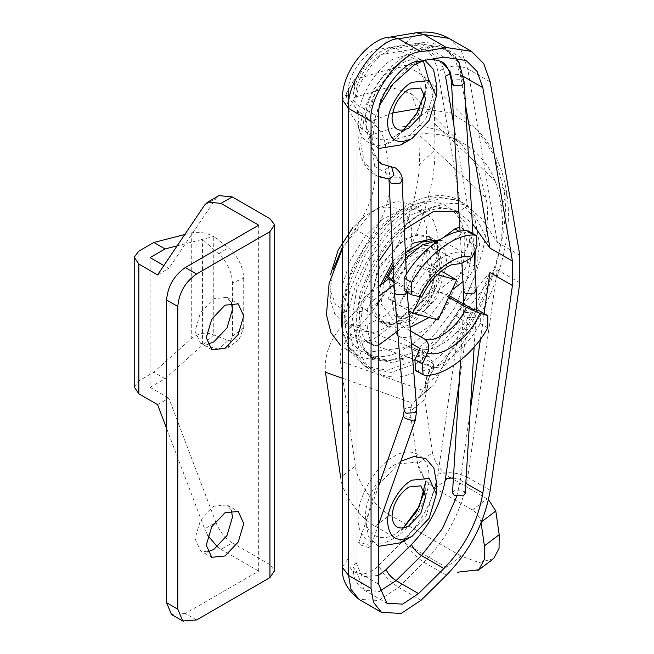 <?xml version="1.0" encoding="UTF-8"?>
<svg xmlns="http://www.w3.org/2000/svg" width="654" height="654" viewBox="0 0 654 654"><rect width="100%" height="100%" fill="white"/><g stroke="black" fill="none" stroke-linecap="round" stroke-linejoin="round"><path stroke-width="0.49" stroke-dasharray="3.27 2.45" d="M228.164 340.391L239.021 339.606L243.721 327.834L232.489 336.131L227.731 347.903L218.738 349.211L228.164 340.391L213.76 334.962C206.272 331.692 198.783 332.894 191.287 338.568L153.837 372.2L138.861 380.849L138.861 251.12M232.489 336.131L232.489 282.863C231.974 272.023 227.396 262.368 218.738 253.907L202.527 239.348L177.152 245.855M218.738 253.907L228.164 247.67C237.852 256.082 243.035 266.26 243.721 278.187L232.489 282.863M218.738 349.211L202.527 345.05L213.76 334.962L213.76 236.462L228.164 247.67M184.78 234.533L191.287 232.857C198.783 231.532 206.272 232.734 213.76 236.462L202.527 239.348L202.527 345.05L165.078 378.691L150.093 387.34L150.093 257.602M196.535 619.992L185.295 613.501L258.698 571.122L258.698 225.172M185.295 613.501L171.471 614.441M207.392 551.886L200.516 550.815L195.039 538.692L200.516 520.232L213.76 506.253L227.003 504.945L231.369 510.357M207.392 344.315L200.516 343.244L195.039 331.12L200.516 312.661L213.76 298.682L227.003 297.374L231.369 302.786M217.471 546.932L220.987 549.352L232.227 542.861L269.938 564.639L274.566 570.623M243.721 327.834L243.721 278.187M166.574 428.354L204.653 528.865L215.885 522.374C219.621 531.596 225.066 538.422 232.227 542.861M207.858 535.552L204.653 528.865M220.987 549.352L258.698 571.122M157.581 274.901L168.822 268.418L163.876 265.565M204.653 205.021L215.885 198.538L168.822 268.418M215.885 198.538L218.984 195.603M157.581 404.638L168.822 398.147L215.885 522.374M150.093 387.34L168.822 398.147M134.225 386.923L138.861 380.849M165.078 378.691L153.837 372.2M465.174 493.639L463.318 491.048L454.342 490.655L452.494 492.863M360.567 544.986L369.06 547.635L370.565 547.161L368.57 545.093L360.076 542.452L358.572 542.926L360.567 544.986M394.444 292.125L396.291 289.174L405.267 288.815L407.123 291.316L407.05 292.158M489.952 248.095C483.658 230.78 476.21 216.654 467.61 205.716C445.562 198.35 421.511 208.25 395.466 235.415C372.682 259.417 355.147 301.053 356.07 328.954C357.346 360.616 370.483 376.639 395.466 377.015C417.481 377.088 449.592 353.234 467.61 323.411C476.21 304.968 483.658 288.013 489.952 272.53C479.791 284.122 468.215 298.404 455.217 315.375L467.61 323.411L459.296 381.674M448.987 38.357L461.266 50.652L467.724 68.899L497.326 242.307L482.047 219.065L463.956 203.32L460.114 201.391L438 71.817C433.782 51.821 422.435 42.919 403.968 45.118L378.584 49.344C366.469 48.919 346.587 76.6 348.582 91.11L342.377 99.825M460.114 201.391C447.377 196.323 432.67 198.481 415.993 207.874C382.639 223.652 345.565 287.858 348.582 324.629L348.582 558.148C346.587 574.972 366.469 579.697 378.584 565.277L403.968 540.196C422.435 521.066 433.782 499.059 438 474.199L460.114 319.087L497.326 269.8L467.724 477.387C457.751 472.523 447.843 471.46 438 474.199M428.82 80.401L418.127 114.81L393.52 140.536C376.05 152.447 356.634 141.231 358.212 120.148C356.634 100.888 376.05 67.256 393.52 58.991L409.935 54.184L423.326 60.691M378.543 575.446L362.193 576.738L356.07 562.473L356.07 95.435C354.076 80.924 373.957 53.244 386.073 53.669L411.456 49.442C429.931 47.243 441.27 56.146 445.488 76.142M436.324 481.548L425.983 516.349L401.008 542.706M378.543 546.36L368.815 537.261L365.7 522.317L376.042 487.516L401.008 461.16M348.582 108.409L348.582 324.629L353.315 350.552L368.325 368.276L391.182 372.412L415.993 363.55C432.67 353.691 447.377 338.87 460.114 319.087M393.52 538.381C376.05 550.292 356.634 539.076 358.212 517.993C356.634 498.732 376.05 465.1 393.52 456.835C410.99 444.924 430.414 456.14 428.836 477.224C430.414 496.484 410.99 530.116 393.52 538.381M412.249 214.365L434.305 206.484L454.62 210.163L467.962 225.916L472.172 248.953L467.962 276.855L454.62 308.018L434.305 335.15L412.249 352.743L390.193 360.616L369.878 356.937L356.536 341.184L352.326 318.146L356.536 290.245L369.878 259.09L390.193 231.949L412.249 214.365M429.384 236.568L417.579 234.434L404.761 239.012L380.129 265.009L369.927 299.336L372.371 312.726L380.129 321.882L391.934 324.024L404.761 319.446L429.384 293.45L439.586 259.115L437.142 245.724L429.384 236.568L436.872 240.893L444.63 250.049L447.074 263.439L436.872 297.774L412.249 323.771L399.43 328.349L387.618 326.207L379.868 317.051L377.415 303.66L380.644 284.899M393.038 261.093L412.249 243.337M404.761 210.04C375.11 224.06 342.156 281.138 344.838 313.822C342.156 349.604 375.11 368.627 404.761 348.418C434.403 334.398 467.357 277.321 464.675 244.629C467.357 208.855 434.403 189.823 404.761 210.04M453.974 125.846L467.61 205.716L458.928 211.708M378.543 148.515L368.815 139.416L365.7 124.473L376.042 89.672L401.008 63.315L413.377 58.762L424.961 60.299M436.324 83.704L425.983 118.505L401.008 144.861M455.217 315.375C443.886 332.968 430.806 346.146 415.985 354.909L392.498 362.929L371.415 357.681L359.733 342.001L356.07 320.305L360.28 292.403L373.622 261.248L393.937 234.116L415.993 216.523C430.814 208.176 443.886 206.255 455.217 210.76L455.993 211.152M455.217 210.76L458.642 212.485L454.62 210.163M458.667 212.501L472.343 223.578M434.338 105.883L435 149.733L419.361 164.8L420.154 135.901L419.606 116.772L434.338 105.883L431.28 88.576L423.653 76.068L412.061 69.038L396.349 67.215L354.174 79.747L355.433 97.111L348.091 109.717L359.185 126.574L357.362 110.346L346.252 93.408L354.174 79.747M392.604 112.978L371.153 121.194L357.362 110.346M340.276 361.041C339.54 352.432 342.729 344.176 349.825 336.262L432.466 366.142C426.195 374.063 424.176 382.541 426.4 391.582L433.406 385.157C435.262 382.892 437.191 378.96 439.177 373.36L425.37 385.688L419.754 396.618L411.979 403.469L410.091 411.464L424.765 399.398L426.4 391.582L340.276 361.041L355.424 466.147C356.34 480.992 375.322 507.864 389.939 515.009L375.134 526.184C360.517 519.039 341.535 492.168 340.62 477.322L355.424 466.147M442.456 367.425L448.358 354.591L439.177 373.36M432.466 366.142L435.548 367.45C429.245 374.26 426.637 381.895 427.741 390.348M435 124.17L503.67 188.851C513.578 236.699 480.396 323.697 435.548 367.45L441.859 368.096M425.37 385.688L433.921 367.654L419.451 362.537L426.915 353.07L344.552 322.692C330.368 338.527 324.008 355.032 325.463 372.216M342.377 378.225L412.445 403.052M371.153 121.194C378.952 127.914 383.653 135.501 385.255 143.962C440.167 116.494 495.577 146.48 500.997 206.582C508.828 246.231 484.091 315.784 448.358 354.591M434.91 488.35L449.715 477.175C440.534 470.954 434.787 462.811 432.457 452.748L417.653 463.923C419.982 473.986 425.729 482.129 434.91 488.35L472.36 509.973C476.954 513.088 479.823 517.159 480.992 522.186L481.597 521.737M426.915 353.07C465.852 315.015 494.62 239.495 486.02 197.933L477.755 168.127L461.847 144.379L443.044 131.299L420.432 125.552L395.605 127.17L370.27 135.313L359.185 126.574M370.27 135.313L374.758 166.41C376.761 186.791 370.148 207.71 354.934 229.17L342.377 248.863M385.255 143.962L389.735 175.059L374.758 166.41M344.552 322.692C384.397 284.253 417.514 214.349 419.361 164.8M349.825 336.262C396.929 291.177 435.507 206.697 435 149.733M417.653 463.923L410.091 411.464M493.615 558.59L479.21 562.595L461.095 556.088L446.29 567.271L375.134 526.184M481.099 522.955L480.992 522.186M354.934 229.17L369.911 237.819C385.132 216.36 391.738 195.44 389.735 175.059M369.911 237.819L352.302 267.846L342.377 300.546M342.377 329.935L348.639 346.35L359.921 357.305L381.666 361.065L423.988 355.653L409.003 347.004L366.69 352.416L381.666 361.065M433.921 367.654L433.357 363.73L429.147 356.561L423.988 355.653M399.52 242.928L414.881 235.35L429.122 237.026L438.809 253.523L432.539 286.722L409.993 315.53L394.632 323.101L380.391 321.425L370.704 304.936L376.974 271.737L399.52 242.928M419.606 116.772L411.382 93.767L389.661 86.925L355.433 97.111M393.185 264.38L405.562 251.479C423.261 240.288 434.362 243.288 438.875 260.464C442.357 274.713 428.918 303.628 414.44 313.029L392.719 319.43L381.127 304.045L383.775 282.536M427.978 264.576L425.721 248.953C415.944 244.367 395.368 259.9 388.705 276.895L390.961 292.518L388.018 298.853L391.762 301.012L395.768 302.091L398.024 317.713L394.28 315.555C404.058 320.141 424.634 304.609 431.297 287.613L429.04 271.99L431.983 265.655L435.728 267.821L431.722 266.742L427.978 264.576L431.983 265.655M388.018 298.853L392.024 299.933L394.28 315.555M419.451 362.537L418.38 355.081L433.357 363.73M475.172 250.359L470.259 233.47L468.795 231.917L462.362 233.2L438.777 250.997L431.288 246.672L443.69 237.312M452.02 290.008L445.153 295.191L437.657 290.867L461.242 273.07C464.716 270.192 466.809 266.53 467.52 262.099C468.959 248.831 467.373 237.843 462.77 229.145L461.299 227.592L459.819 227.118M461.242 273.07L468.73 277.394L474.869 267.355M378.543 286.485L366.248 295.763L373.736 300.088C370.262 302.966 368.169 306.628 367.458 311.059C366.019 324.327 367.605 335.314 372.216 344.012L373.679 345.565L378.543 345.271M366.248 295.763C362.774 298.641 360.681 302.303 359.97 306.734C358.531 320.002 360.117 330.989 364.719 339.688L366.191 341.241L372.625 339.957L380.113 344.282M415.584 370.434L417.505 370.949C436.267 372.543 465.632 350.372 480.289 323.558L480.314 311.247M448.693 297.161L445.39 295.256L429.138 317.55M410.369 330.826L403.518 326.869L410.074 327.286M397.632 331.055L403.69 326.485L396.201 322.16L372.625 339.957M468.73 277.394L462.967 281.743M459.925 262.72L438.957 250.613C427.798 245.683 404.769 263.072 397.076 282.226L418.053 294.333C425.738 275.179 448.767 257.799 459.925 262.72L461.601 263.415M373.736 300.088L378.543 296.466M394.109 284.719L397.321 282.291L389.833 277.966L388.501 278.972M440.821 271.5L417.857 265.303L399.251 305.336L424.618 312.179L443.224 272.146M477.028 246.37L469.539 242.045L464.356 253.188L441.712 240.386L431.468 246.288C420.309 241.359 397.272 258.747 389.588 277.901L387.47 277.762M404.098 290.45L412.437 295.126M469.539 242.045L468.828 231.263M399.251 305.336L408.725 310.805M417.857 265.303L431.338 273.086L420.138 297.186M437.297 274.696L431.338 273.086M424.618 312.179L438.098 319.961M431.297 287.613L435.041 289.779L432.784 274.157L429.04 271.99M435.041 289.779C428.378 306.767 407.802 322.299 398.024 317.713M392.024 299.933L395.768 302.091M342.377 247.335L371.145 212.795L378.543 207.874L396.741 201.44L412.968 204.465L422.239 214.071L426.661 227.772L426.007 249.199L417.8 274.68L403.134 298.412L385.942 315.383L364.237 326.084L344.118 323.722L334.848 314.116L330.425 300.415L329.853 283.55L330.335 290.499L335.494 304.323L346.685 312.187L361.883 311.435L377.309 303.17L404.27 268.729L411.211 247.171L411.767 229.031L407.434 216.458L398.204 208.315L385.206 206.926L371.055 212.198L364.793 216.368L352.972 227.469M488.489 499.672L487.165 498.798L472.36 509.973M432.457 452.748L424.765 399.398M461.095 556.088L389.939 515.009M449.715 477.175L487.165 498.798M409.003 347.004L414.162 347.912L418.38 355.081M344.944 348.656L366.69 352.416M382.377 219.286L365.185 236.257L350.519 259.99L342.312 285.471L341.658 306.898L346.08 320.599L355.351 330.205L375.47 332.575L397.174 321.874L414.366 304.903L429.032 281.163L437.24 255.689L437.894 234.255L433.471 220.553L424.201 210.948L404.082 208.585L382.377 219.286M390.961 292.518L394.705 294.676L391.762 301.012M432.784 274.157L435.728 267.821M394.705 294.676L392.449 279.054L388.705 276.895M392.449 279.054C399.112 262.066 419.688 246.533 429.465 251.12L425.721 248.953M429.465 251.12L431.722 266.742M395.719 332.502L396.022 322.545C407.18 327.474 430.218 310.086 437.902 290.932L449.355 295.747M393.994 282.307L412.012 292.706L404.949 290.801M464.356 253.188C450.41 247.032 421.617 268.761 412.012 292.706M420.056 348.508C434.003 354.664 462.795 332.935 472.401 308.99M411.407 343.513L398.008 335.641M421.617 297.169L418.053 294.333M329.853 292.199L333.605 268.418M269.938 218.681L269.938 564.639M191.287 232.857L191.287 338.568M403.24 416.304L404.736 415.821L413.23 418.47L415.225 420.53M404.164 410.655L406.003 407.54L414.971 407.082L416.827 409.617M474.232 312.849L465.256 312.465L463.4 314.672L465.264 317.264L474.24 317.656L476.087 315.449L474.232 312.849M476.186 290.155L474.322 287.596L465.346 287.923L463.498 290.883M464.185 82.167L462.329 79.608L453.345 79.935L451.497 82.895M381.838 164.105L372.502 153.085L369.551 136.956L381.838 95.615L411.497 64.305L426.939 58.786L441.156 61.362M389.187 179.008L387.34 178.46L384.977 170.065L389.751 166.312M387.34 178.46L375.486 175.117L364.139 161.726L360.567 142.139L364.139 118.431L375.486 91.944L392.752 68.874L411.497 53.922L430.242 47.227L447.516 50.358L458.152 62.204L462.329 79.608M389.408 180.798L391.264 177.921L400.24 177.659L402.104 180.226M490.198 81.873L467.724 68.899C457.751 64.419 447.843 65.392 438 71.817M415.462 32.872L403.968 45.118M390.266 37.065L378.584 49.344M342.377 566.797L348.582 558.148M490.198 490.361L467.724 477.387C462.304 509.36 447.72 537.645 423.964 562.244L398.58 587.325C389.228 581.259 382.565 573.91 378.584 565.277M421.053 600.298L398.58 587.325L378.65 600.486L359.005 599.366M446.437 575.218L423.964 562.244C414.611 556.178 407.941 548.829 403.968 540.196M356.07 95.435L352.98 99.49L356.07 104.084L378.543 117.058M391.918 47.529L396.071 48.396C379.917 47.824 353.405 84.734 356.07 104.084L356.07 571.122L378.543 584.096M465.493 104.787L460.351 74.679L454.62 58.476L443.714 47.546L417.203 43.319L391.82 47.546C371.938 50.407 352.678 77.769 352.972 99.76L352.972 566.797L356.07 571.122L364.409 590.26L379.304 591.42M456.762 496.37L460.351 480.118L465.811 483.273M453.402 477.919L460.351 480.118L470.259 410.622M480.461 339.083L484.115 313.438M463.596 76.551L460.351 74.679L450.009 73.877M356.07 562.473L352.98 566.528M416.884 43.385L411.456 49.442M386.073 53.669L391.501 47.611M443.927 57.143L421.454 44.17L396.071 48.396L418.544 61.37M497.326 242.307L519.791 255.281M497.326 269.8L519.791 282.773M412.249 205.716L437.06 196.854L459.917 200.991L474.927 218.714L479.66 244.629L474.927 276.021L459.917 311.075L437.06 341.601L412.249 361.392L387.438 370.254L364.58 366.109L349.571 348.394L344.838 322.471L349.571 291.087L364.58 256.033L387.438 225.499L412.249 205.716M424.765 92.966L425.729 83.704L416.941 64.272L395.719 66.373C380.865 73.395 364.36 101.983 365.7 118.358C364.36 136.277 380.865 145.809 395.719 135.689L403.256 130.22M424.765 490.819L425.729 481.548L416.941 462.116L395.719 464.217C380.865 471.24 364.36 499.836 365.7 516.202C364.36 534.13 380.865 543.654 395.719 533.533L403.256 528.064M500.997 206.582L506.989 194.917L503.67 188.851L494.514 155.815L476.864 129.435C493.206 146.357 503.245 168.184 506.989 194.908C515.287 248.52 486.862 321.539 441.851 368.112L441.352 368.594M476.848 129.418L450.99 112.864L419.394 108.319M433.054 366.363C426.768 374.08 424.634 382.402 426.645 391.337L411.979 403.469M419.754 396.618L433.406 385.157M420.154 135.901L486.02 197.933M467.52 262.099L475.008 266.423M462.77 229.145L470.259 233.47M459.337 231.459L462.362 233.2M359.97 306.734L367.458 311.059M364.719 339.688L372.216 344.012M417.505 370.949L425.002 375.273M487.778 327.883L480.289 323.558M393.683 275.359L405.644 258.428M438.548 240.402L443.387 241.081M451.432 296.883C441.826 320.828 413.034 342.557 399.087 336.401M239.045 339.589L227.731 347.912M227.003 504.945L238.236 511.428M211.757 557.298L200.516 550.815M227.003 297.374L238.236 303.857M211.757 349.726L200.516 343.244M407.205 292.24L407.123 291.316M358.572 542.926L378.543 486.314M378.543 524.533L370.565 547.161M463.792 304.02L460.612 360.297M474.158 347.037L476.357 310.061M460.056 231.32L461.912 263.497M474.027 252.82L472.924 233.625M378.543 176.645L375.486 175.117C361.466 167.457 351.272 144.166 365.831 105.646C375.633 82.363 389.751 65.04 408.202 53.677C424.225 45.232 437.33 44.12 447.516 50.358L455.233 56.865M378.543 161.571L377.26 160.148L371.807 145.899L375.437 116.379L380.342 104.199M424.086 60.446L431.918 59.146M407.131 291.406L406.363 274.443M387.315 603.495L364.85 590.521C357.149 585.853 353.193 577.948 352.972 566.797M466.212 60.536L443.747 47.562C435.703 43.09 426.858 41.676 417.203 43.319M369.878 356.937L373.622 359.103L366.714 352.849L362.708 345.541L359.504 331.603L364.482 292.886L378.543 261.714M392.187 242.389L404.336 229.636M342.377 307.061L349.62 277.361L364.008 248.324L383.841 223.292L406.952 205.184C430.749 191.867 449.772 194.41 459.917 200.991L463.939 203.312M368.325 368.276L364.58 366.109L349.857 351.378L344.249 338.036L342.377 328.578M380.129 321.882L387.618 326.207M403.158 130.236L395.719 135.689L408.881 128.086M424.732 92.876L425.729 83.704L425.729 98.901M425.729 496.746L425.729 481.548M408.881 525.93L395.719 533.533L403.158 528.08M423.653 76.077L476.889 129.459M348.091 109.708L346.252 93.408M461.887 144.42L411.382 93.775M468.795 231.917L461.299 227.592M373.679 345.565L366.191 341.241M441.712 240.386L439.365 239.871M405.39 252.845L393.316 267.249M344.756 348.549L359.741 357.198M429.147 356.561L414.162 347.912M429.122 237.026C436.153 243.059 439.562 247.286 439.333 249.722L441.385 262.646L437.837 281.817C432.695 295.943 424.634 307.315 413.663 315.923C397.746 327.36 385.337 325.005 380.391 321.425M344.118 323.722L355.351 330.205M424.201 210.948L412.968 204.465M378.543 207.874L371.055 212.198"/><path stroke-width="0.98" d="M171.471 614.441L166.574 602.694L166.574 299.982C167.767 286.256 174.005 275.44 185.295 267.551L258.698 225.172L220.995 203.402L232.227 196.911L218.984 195.603L207.751 202.086L220.995 203.402M231.369 510.357L232.489 517.069L227.003 535.52L213.76 549.499L207.392 551.886M231.369 302.786L232.489 309.497L227.003 327.948L213.76 341.928L207.392 344.315M274.566 570.623L269.938 577.613L269.938 231.655L274.566 224.674L269.938 218.681L232.227 196.911M177.152 245.855L165.078 248.953L150.093 257.602L163.876 265.565M184.78 234.533L153.837 242.471L138.861 251.12L134.225 257.194L138.861 264.093L138.861 393.822L134.225 386.923M207.751 202.086L204.653 205.021L157.581 274.901L138.861 264.093M166.574 428.354L157.581 404.638L138.861 393.822M217.471 546.932L207.858 535.552M165.078 248.953L153.837 242.471M269.938 577.613L196.535 619.992L182.711 620.932L177.806 609.176L177.806 306.464C179 292.739 185.237 281.931 196.535 274.034L269.938 231.655M224.992 512.744L238.236 511.428L243.721 523.552L238.236 542.011L224.992 555.99L211.757 557.298L206.272 545.174L211.757 526.723L224.992 512.744M224.992 305.173L238.236 303.857L243.721 315.98L238.236 334.439L224.992 348.418L211.757 349.726L206.272 337.603L211.757 319.152L224.992 305.173M460.612 360.297L452.494 492.863L454.35 495.462L463.326 495.846L465.174 493.639L474.158 347.037M407.05 292.158L405.284 294.365L396.299 294.725L394.444 292.215L388.95 178.853M423.326 60.691L428.82 80.401M459.296 381.674L445.488 478.524C441.27 503.384 429.931 525.383 411.456 544.52L386.073 569.601L378.543 575.446M401.008 461.16L414.007 456.517L425.983 458.691L433.839 467.97L436.324 481.548L436.324 494.211L429.196 518.205L411.979 536.378C397.297 543.065 389.187 538.381 387.634 522.317C386.547 509.041 399.937 485.857 411.979 480.159L429.196 478.45L436.324 494.211M411.979 536.378L401.016 542.706L378.543 546.36M378.543 117.058L378.543 584.096L386.882 603.233L402.594 604.124L418.544 593.595L443.927 568.522C465.035 546.646 478 521.508 482.824 493.091L512.425 285.504L512.425 261.069L482.824 87.652L477.093 71.458L466.212 60.536L443.927 57.143L418.544 61.37C402.39 60.797 375.878 97.708 378.543 117.058M421.053 51.772C400.861 51.053 367.72 97.193 371.055 121.382L371.055 588.42L373.459 602.277L381.478 612.34L401.115 613.46L421.053 600.298L446.437 575.218C470.185 550.619 484.769 522.333 490.198 490.361L519.791 282.773L519.791 255.281L490.198 81.873L483.756 63.651L471.509 51.364L446.437 47.546L421.053 51.772L398.58 38.799L391.067 36.976M380.644 284.899L393.038 261.093M412.249 243.337L431.902 239.004M450.009 73.877L445.488 76.142L453.974 125.846M424.961 60.299L433.586 69.545L436.324 83.704L436.324 96.367L429.196 80.605L411.979 82.314C399.937 88.004 386.547 111.196 387.634 124.473C389.187 140.528 397.297 145.213 411.979 138.525L429.196 120.361L436.324 96.367M411.979 138.525L401.016 144.861L378.543 148.515M404.336 229.636L433.447 211.504L455.993 211.152L458.928 211.708M458.421 212.362L455.993 211.152M472.343 223.578L489.952 248.095L465.493 104.787M408.881 89.165C398.711 96.277 393.095 106.005 392.024 118.358C393.095 129.476 398.711 132.721 408.881 128.086L420.792 115.505L425.729 98.901L420.792 87.988L408.881 89.165M408.881 487.017L420.792 485.832L425.729 496.746L420.792 513.357L408.881 525.93C398.711 530.566 393.095 527.32 392.024 516.202C393.095 503.85 398.711 494.122 408.881 487.017M340.62 477.322L325.463 372.216L342.377 378.225M484.401 545.861L480.992 522.186L495.797 511.011L499.206 534.686L484.401 545.861L484.238 559.603L478.81 569.773L457.285 572.242M342.377 300.546L341.437 323.419L342.377 329.935M383.775 282.536L393.185 264.38M474.869 267.355L475.172 250.359M459.819 227.118L454.865 228.875L459.337 231.459M378.543 345.271L397.632 331.055M410.369 330.826L424.487 338.976C428.722 342.189 429.743 346.808 427.544 352.833L422.37 363.976L423.081 374.758L425.002 375.273C443.755 376.868 473.12 354.697 487.778 327.883L487.81 315.571L479.897 313.315L466.367 307.364L448.693 297.161M468.828 231.263L466.907 230.748L474.395 235.072C455.642 233.478 426.277 255.649 411.611 282.463L411.587 294.774L421.617 297.169C429.874 280.795 439.84 270.004 451.513 264.788L461.601 263.415L471.853 257.512C457.898 251.357 429.114 273.086 419.5 297.03M471.853 257.512L477.028 246.37L476.316 235.587L474.395 235.072M466.907 230.748C448.154 229.162 418.789 251.324 404.123 278.138L404.098 290.45L411.57 294.766M427.544 352.833C441.499 358.989 470.283 337.26 479.897 313.315M410.074 327.286L429.138 317.55M462.967 281.743L452.02 290.008M378.543 296.466L394.109 284.719M408.725 310.805L412.731 313.119L438.098 319.961L456.705 279.928L443.224 272.146L440.821 271.5M393.316 267.249L387.47 277.762L393.994 282.307M487.827 315.58L479.464 310.895L486.96 315.22M422.37 363.976L414.873 359.651L415.584 370.434M420.138 297.186L412.731 313.119M456.705 279.928L437.297 274.696M352.972 227.469L338.175 250.073L330.491 274.86M493.615 558.59L499.043 548.428L499.206 534.686M495.797 511.011L488.489 499.672M342.377 248.863L329.101 283.354L326.452 314.77L330.989 332.747L340.897 345.901M388.501 278.972L378.543 286.485M443.69 237.312L454.865 228.875M449.355 295.747L472.401 308.99L479.464 310.895M414.873 359.651L420.056 348.508L411.407 343.513M398.008 335.641L395.719 332.502M333.605 268.418L342.377 247.335M177.806 306.464L166.574 299.982M196.535 274.034L185.295 267.551M177.806 609.176L166.574 602.694M405.227 418.364L403.24 416.304L404.164 410.655L406.02 413.189L414.988 412.731L416.827 409.617L415.225 420.53L413.72 421.012L405.227 418.364M463.792 304.02L463.498 290.883L465.354 293.442L474.33 293.115L476.186 290.155L476.357 310.061M460.056 231.32L451.497 82.895L453.353 85.453L462.337 85.126L464.185 82.167L459.239 62.874L455.233 56.865M391.599 166.86L381.838 164.105L391.599 166.86L393.961 175.256L389.187 179.008L378.543 176.645M451.497 82.895C450.451 71.638 447.009 64.46 441.156 61.362L449.919 71.123L453.353 85.453M406.363 274.443L402.104 180.226L400.248 183.104L391.264 183.365L389.408 180.798M359.005 599.366L350.985 589.303L348.582 575.446L348.582 108.409C345.255 84.219 378.388 38.087 398.58 38.799L423.964 34.572L416.451 32.749M446.437 47.546L423.964 34.572L448.987 38.357M348.582 91.11L348.582 108.409L342.377 99.825M371.055 588.42L348.582 575.446L342.41 567.468M348.582 108.409L371.055 121.382M379.304 591.42L396.071 580.621L418.544 593.595M386.073 569.601C388.059 573.918 391.394 577.588 396.071 580.621L421.454 555.548L443.927 568.522M465.811 483.273L482.824 493.091M411.456 544.52C413.442 548.837 416.778 552.516 421.454 555.548L442.464 528.579L456.762 496.37M484.115 313.438L489.952 272.53L512.425 285.504M470.259 410.622L480.461 339.083M463.596 76.551L482.824 87.652M489.952 248.095L512.425 261.069M445.488 478.524L453.402 477.919M403.256 130.22L416.941 113.281L424.765 92.966M403.256 528.064L416.941 511.126L424.765 490.819M419.394 108.319L392.604 112.978M411.611 282.463L404.123 278.138M466.367 307.364C458.675 326.518 435.646 343.906 424.487 338.976M391.035 280.599L393.683 275.359M405.644 258.428L422.549 244.768L438.548 240.402M274.59 571.122L274.59 225.172M172.059 614.817L183.292 621.3M134.209 257.602L134.209 387.34M416.827 409.617L407.205 292.24M394.444 292.215L404.164 410.655M378.543 486.314L403.24 416.304M415.225 420.53L378.543 524.533M461.912 263.497L463.498 290.883M476.186 290.155L474.027 252.82M472.924 233.625L464.185 82.167M381.838 164.105L378.543 161.571M380.342 104.199L393.095 83.859L414.579 64.672L424.086 60.446M431.918 59.146L441.156 61.362M389.751 166.312L395.433 167.939C400.477 172.141 402.701 176.237 402.104 180.226M382.018 612.667L359.553 599.693C347.012 589.998 341.29 579.035 342.377 566.797L342.377 99.76C341.323 69.716 371.48 37.286 390.078 37.098L415.462 32.872C427.446 30.812 438.638 32.651 449.036 38.39L471.509 51.364M378.543 261.714L392.187 242.389M403.158 130.236L416.811 113.207L424.732 92.876M403.158 528.08L419.451 506.041L425.729 481.548M342.377 328.578L342.377 307.061M439.365 239.871L421.887 242.07L405.39 252.845M423.105 374.783L415.617 370.458M476.284 235.563L468.795 231.246M492.56 559.472L477.755 570.648"/></g></svg>

